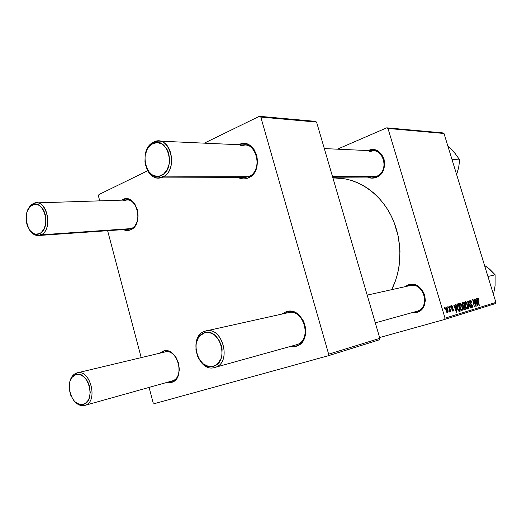 <?xml version="1.0" encoding="UTF-8"?>
<svg xmlns="http://www.w3.org/2000/svg" width="522" height="522" viewBox="0 0 522 522"><rect width="100%" height="100%" fill="white"/><g stroke="black" fill="none" stroke-linecap="round" stroke-linejoin="round"><path stroke-width="0.78" d="M416.439 311.425L416.66 311.366C431.518 307.745 423.394 280.66 409.065 285.841L409.894 285.619C424.06 281.723 431.002 307.934 416.66 311.366L375.305 322.857L416.66 311.366L416.478 312.574L416.66 311.366L375.305 322.857M408.237 284.895C423.773 279.25 432.594 308.665 416.478 312.574L411.323 312.848L416.478 312.574L420.882 310.146L422.637 308.241L424.001 305.957L425.345 300.633L424.693 295.008L422.154 289.958L418.115 286.265L413.228 284.49L410.697 284.418L408.237 284.895L409.039 285.808L408.237 284.895L404.602 286.8L408.237 284.895M376.466 176.338L332.475 176.449L376.466 176.338L376.238 177.376L378.457 176.201L380.44 174.55L383.409 170.081L384.675 164.645L384.029 159.099L381.582 154.303L377.706 151.002L373.028 149.69L368.251 150.551C383.089 143.491 391.637 171.973 376.238 177.376L376.466 176.338C390.658 171.353 382.789 145.109 369.1 151.602L373.484 150.812C385.595 150.649 388.14 172.423 376.466 176.338L372.741 177.069M131.192 228.59L41.042 234.822L131.192 228.59L130.624 229.817L134.441 226.842L137.071 221.98L138.102 215.977L137.364 209.766L134.97 204.317L131.303 200.481L126.937 198.83L122.553 199.606L121.548 200.161L122.553 199.606L123.088 200.109L122.553 199.606C136.079 192.305 144.738 224.447 130.624 229.817L131.192 228.59C144.196 223.625 136.229 194.021 123.747 200.735L126.8 199.991C138.454 198.804 142.408 224.499 131.192 228.59L128.601 229.243L38.387 235.526C34.628 235.618 31.49 233.458 28.964 229.054C32.338 234.685 36.364 236.61 41.042 234.822L39.613 233.595C27.927 239.859 20.417 210.346 32.292 205.048L33.062 203.717C30.733 204.957 28.938 207.149 27.692 210.307C28.938 207.149 30.733 204.957 33.062 203.717L36.188 202.895C48.168 201.59 52.546 230.326 41.042 234.822L38.387 235.526M171.777 381.053L171.405 382.456L175.438 379.99L178.237 375.488L179.353 369.622L178.602 363.305L176.103 357.537L172.26 353.205L170.015 351.795L165.317 350.758L163.047 351.156L159.556 353.244L163.047 351.156L164.202 352.135L163.047 351.156C177.33 345.668 186.302 378.979 171.405 382.456L171.934 381.008C185.662 377.791 177.402 347.11 164.221 352.154L164.789 351.998C177.891 348.024 185.303 377.928 171.934 381.008L171.855 381.027M296.255 344.82L214.692 367.488C197.557 373.067 187.685 335.953 204.957 331.242L205.949 330.968C222.998 326.087 232.166 363.423 214.829 367.449C232.792 363.188 222.157 324.553 204.957 331.242L204.356 332.971C220.127 326.87 229.863 362.281 213.413 366.209L214.829 367.449L296.255 344.82L295.85 346.373L298.48 345.251L300.835 343.489L304.346 338.367L305.357 335.196L305.683 328.26L303.745 321.441L299.85 315.81L294.617 312.241L291.752 311.406L288.862 311.256L286.076 311.791L281.965 314.068L286.076 311.791L287.198 312.9L286.076 311.791C303.687 305.122 314.211 341.995 295.85 346.373L296.255 344.82C313.174 340.762 303.484 306.819 287.237 312.939L288.177 312.685C304.267 308.156 312.587 340.983 296.255 344.82L296.124 344.859M248.713 176.664C264.68 170.479 255.369 137.847 240.042 146.003L244.968 144.999C258.638 144.725 261.835 171.816 248.713 176.664L244.531 177.571L158.479 177.911C143.935 178.844 139.628 148.352 153.435 142.245L152.763 143.641C167.497 135.146 176.801 169.004 161.428 175.438L162.877 176.886C179.666 169.891 169.5 132.953 153.435 142.245L158.61 141.09C173.03 140.731 176.677 171.405 162.877 176.886L248.713 176.664L248.25 177.956L248.713 176.664L162.877 176.886L158.479 177.911M238.848 144.692C255.46 135.818 265.574 171.255 248.25 177.956L245.594 178.765L242.874 178.902L238.378 177.597C241.621 179.242 244.909 179.359 248.25 177.956L252.948 174.446L256.243 168.893L257.594 162.14L256.785 155.243L253.94 149.292L249.516 145.201L246.926 144.065L244.211 143.596L241.484 143.811L238.848 144.692M387.99 128.464L444.007 133.482L495.9 302.408L445.038 318.152L387.99 128.464L386.756 127.825L337.414 149.181L386.756 127.825L442.865 132.901L386.756 127.825L387.99 128.464L445.038 318.152L444.379 319.516L379.605 337.545L444.379 319.516L445.038 318.152L495.9 302.408L444.007 133.482L442.865 132.901L444.007 133.482L387.99 128.464M450.094 306.062L450.336 307.151L450.688 307.053L450.434 305.964L450.094 306.062L450.434 305.964L450.094 306.062L450.336 307.151L450.688 307.053L450.434 305.964L450.094 306.062M447.778 306.727L448.02 307.823L448.372 307.726L448.117 306.629L447.778 306.727L448.117 306.629L447.778 306.727L448.02 307.823L448.372 307.726L448.117 306.629L447.778 306.727M460.045 303.112L459.464 304.235L459.751 307.021L460.874 309.898L462.035 310.701L462.629 309.318L462.205 306.388L461.239 304.006L460.045 303.112C459.275 303.882 459.249 305.435 459.954 307.765C460.495 309.631 461.194 310.61 462.035 310.701L462.629 309.318L462.074 305.957C461.539 304.163 460.861 303.21 460.045 303.112M455.726 304.45L455.941 306.577L454.799 306.91L454.081 304.92L453.742 305.018L456.424 312.306L456.835 312.182L456.091 304.346L455.726 304.45L456.091 304.346L455.726 304.45L455.941 306.577L454.799 306.91L454.081 304.92L453.742 305.018L456.424 312.306L456.835 312.182L456.091 304.346L455.726 304.45M462.499 302.512L462.101 303.054L462.224 304.815L463.118 306.388L463.406 308.809L464.286 309.853L465.422 309.566L463.738 302.153L462.499 302.512L463.738 302.153L462.499 302.512L462.283 305.031L463.118 306.388L463.229 308.3L464.593 309.82L465.422 309.566L463.738 302.153L462.492 302.512M467.673 301.024L468.534 308.619L468.873 308.515L468.136 302.01L470.407 308.052L470.727 307.954L468.077 300.907L467.673 301.024L468.077 300.907L467.673 301.024L468.534 308.619L468.873 308.515L468.136 302.01L470.407 308.052L470.727 307.954L468.077 300.907L467.673 301.024M478.968 299.374L478.172 298.016L477.578 298.76L479 305.435L477.963 299.158L478.276 298.845L478.857 300.196L479.098 299.856L477.898 297.997L477.787 300.17L479.307 305.337L478.139 300.254L478.132 298.819L478.857 300.196L478.968 299.374M474.263 299.139L475.679 305.259L472.997 299.498L472.671 299.595L474.335 306.851L473.226 300.6L475.907 306.375L476.227 306.277L474.576 299.047L475.679 305.259L472.997 299.498L472.671 299.595L474.335 306.851L473.226 300.6L475.907 306.375L476.227 306.277L474.263 299.139M476.684 298.44L476.912 300.47L475.868 300.77L474.876 298.962L477.434 305.912L477.806 305.794L477.01 298.349L476.912 300.47L475.868 300.77L474.876 298.962L477.434 305.912L477.806 305.794L477.01 298.349L476.684 298.44M470.1 300.228L469.604 300.985L469.846 302.767L472.169 306.068L471.627 306.779L470.557 305.664L471.307 307.256L472.11 307.634L472.58 306.792L472.299 305.253L470.361 303.047L469.983 301.918L470.505 301.05L471.764 302.375L471.014 300.672L470.1 300.228L469.793 302.603L472.077 305.618L471.868 306.792L470.844 305.494L470.603 305.82L472.11 307.634L472.371 305.481L470.087 302.447L470.335 301.07L471.764 302.375L470.1 300.228M465.219 301.625L464.658 302.734L464.945 305.494L466.055 308.332L467.19 309.128L467.758 308.026L467.458 305.298L466.394 302.519L465.219 301.625C464.469 302.388 464.449 303.921 465.148 306.225C465.689 308.065 466.368 309.037 467.19 309.128L467.771 307.765L467.216 304.443C466.681 302.669 466.016 301.729 465.219 301.625M452.913 307.138L451.902 305.553L451.086 306.362L451.556 308.091L452.92 309.461L452.861 310.531L452.091 309.598L451.778 309.8L452.894 311.243L453.429 310.649L453.253 309.324L451.471 306.819L451.876 306.218L452.639 307.438L452.913 307.138L451.55 305.54L451.223 307.341L452.828 309.252L452.861 310.531L452.091 309.598L451.778 309.8L453.05 311.216L453.292 309.461L451.543 307.184L451.739 306.225L452.639 307.438L452.913 307.138M457.585 303.915L456.887 305.057L457.226 308.071L458.081 310.42L459.327 311.419L460.221 311.151L458.531 303.647L457.128 304.241L457.402 308.704L458.995 311.419L460.221 311.151L458.531 303.647L457.585 303.915M446.186 307.08L445.71 308.052L445.958 310.205L446.78 312.306L447.622 312.841L448.111 311.843L447.837 309.624L447.008 307.569L446.186 307.08C445.566 307.712 445.547 308.952 446.121 310.786L447.622 312.841C448.261 312.195 448.274 310.923 447.667 309.024L446.186 307.08M449.103 306.349L449.899 312.163L450.088 310.766L450.342 311.921L450.688 311.817L449.449 306.244L449.103 306.349L449.449 306.244L449.103 306.349L449.605 312.032L450.088 310.766L450.342 311.921L450.688 311.817L449.449 306.244L449.103 306.349M444.555 307.647L444.803 308.756L445.162 308.652L444.907 307.549L444.555 307.647L444.907 307.549L444.555 307.647L444.803 308.756L445.162 308.652L444.907 307.549L444.555 307.647M495.293 303.628L444.379 319.516L495.293 303.628L495.9 302.408L495.293 303.628M260.811 117.085L316.567 122.076L379.833 338.334L328.651 354.184L260.811 117.085L259.401 116.295L204.304 143.159L259.401 116.295L315.229 121.345L259.401 116.295L260.811 117.085L328.651 354.184L327.914 355.86L154.271 403.669L327.914 355.86L328.651 354.184L379.833 338.334L316.567 122.076L315.229 121.345L316.567 122.076L260.811 117.085M379.129 339.881L327.914 355.86L379.129 339.881L379.833 338.334L379.129 339.881M153.116 402.71L149.07 387.415L153.116 402.71L154.271 403.669L153.116 402.71M141.188 357.622L107.623 230.704L141.188 357.622M99.728 200.859L98.456 196.044L99.728 200.859M147.687 170.759L98.939 194.53L98.456 196.044L98.939 194.53L147.687 170.759M295.85 346.373L293.031 346.83L289.978 346.569L295.85 346.373M171.405 382.456L166.655 382.489L171.405 382.456M130.624 229.817L126.226 230.476L123.375 229.608C125.809 230.77 128.223 230.841 130.624 229.817M335.228 178.009L345.29 178.909L351.365 180.397L357.335 182.589L363.129 185.48L368.702 189.042L373.98 193.238L378.907 198.047L383.422 203.404L387.487 209.27L391.043 215.579L394.051 222.268L398.286 236.479L400.002 251.297L399.121 266.063L397.718 273.228L395.702 280.138L391.67 289.671C402.873 267.682 402.579 237.98 390.763 215.031C378.907 192.089 356.826 177.871 335.294 178.009L332.932 178.022M376.238 177.376L371.455 178.139L367.475 177.088C370.339 178.413 373.263 178.511 376.238 177.376M472.671 299.595L472.997 299.498L472.671 299.595M474.531 303.491L474.857 303.399L474.531 303.491M477.434 305.905L477.806 305.794L477.434 305.905M476.997 301.338L477.154 305.142L475.875 301.664L476.997 301.338L475.868 301.657L476.997 301.338L477.428 305.07L476.168 301.585L476.997 301.338M477.584 298.975L478.132 298.819L477.584 298.975M469.585 301.285L470.335 301.07L469.585 301.285M469.989 303.151L470.361 303.047L469.989 303.151M470.329 303.811L471.014 303.615L470.329 303.811M470.753 304.248L471.549 304.026L470.753 304.248M471.131 307.001L471.868 306.792L471.131 307.001M467.797 302.107L468.136 302.01L467.797 302.107M467.973 303.641L468.325 303.543L467.973 303.641M468.534 308.613L468.873 308.515L468.534 308.613M467.255 307.908L467.771 307.765L467.255 307.908M466.89 304.502L467.353 307.282L466.949 308.28L466.172 308.502L466.949 308.28L465.174 306.297L465.448 302.479L464.658 302.708L465.448 302.479L466.89 304.502L467.34 307.465L467.118 308.169L466.557 308.176L465.493 306.205L465.056 303.426L465.748 302.525L466.89 304.502M464.404 309.853L465.422 309.566L464.404 309.853M464.371 306.486L464.9 308.796L463.582 309.181L464.345 308.965L463.216 308.261L463.412 307.099L463.014 307.21L463.849 306.636L463.007 306.877L464.371 306.486L463.007 306.871L464.371 306.486L464.9 308.796L464.345 308.965L463.817 308.776L463.399 307.334L464.371 306.486M463.608 303.112L464.175 305.618L462.74 306.029L463.49 305.82L462.29 305.05L462.694 303.419L462.055 303.602L463.608 303.112L462.055 303.556L463.608 303.112L464.175 305.618L463.49 305.82L462.792 305.429L462.479 303.876L463.608 303.112M452.607 307.341L452.946 307.243L452.607 307.341M451.08 306.414L451.739 306.225L451.08 306.414M451.204 307.282L451.543 307.184L451.204 307.282M451.373 307.745L451.758 307.634L451.373 307.745M451.647 308.221L452.241 308.052L451.647 308.221M452.952 309.559L453.292 309.461L452.952 309.559M452.189 310.72L452.861 310.531L452.189 310.72M456.424 312.3L456.835 312.182L456.424 312.3M453.742 305.018L454.081 304.92L453.742 305.018M454.473 307.001L454.799 306.91L454.473 307.001M456.019 307.497L456.13 311.503L455.784 309.598L455.458 309.69L455.784 309.598L454.786 307.856L456.019 307.497L454.779 307.849L456.019 307.497L456.43 311.419L455.106 307.765L456.019 307.497M459.197 311.438L460.221 311.151L459.197 311.438M459.177 310.525L458.29 310.779L459.158 310.531L457.748 308.652C457.076 306.492 457.148 305.187 457.97 304.744L456.887 305.05L458.394 304.62L459.686 310.375L459.145 310.538M458.753 310.518L458.225 310.668L458.753 310.518L457.416 308.75L457.748 308.652L457.37 305.298L458.394 304.62L456.887 305.05L458.394 304.62L459.686 310.375L458.753 310.518M461.748 306.049L462.074 305.957L461.748 306.049M462.101 309.468L462.629 309.318L462.101 309.468M461.742 306.016L462.205 308.828L461.787 309.846L460.991 310.068L461.787 309.846L459.98 307.843L460.28 303.974L459.464 304.202L460.28 303.974L461.742 306.016L462.205 308.828L461.957 309.729L461.383 309.742L460.371 307.954L459.869 304.933L460.11 304.085L460.58 304.019L461.742 306.016M447.321 309.122L447.667 309.024L447.321 309.122M447.347 309.207L447.432 312.149L446.799 312.332L447.432 312.149L446.121 310.786L446.467 310.688L446.388 307.765L445.716 307.954L446.388 307.765L447.347 309.207L447.719 311.366L447.158 312.065L446.114 308.463L446.519 307.765L447.347 309.207M448.02 307.823L448.372 307.726L448.02 307.823M450.342 311.921L450.688 311.817L450.342 311.915M450.336 307.151L450.688 307.053L450.336 307.151M444.803 308.756L445.162 308.652L444.803 308.756M39.613 233.595L35.79 234.195L33.865 233.641L30.335 230.939L27.673 226.489L26.792 223.814L26.1 218.059L26.896 212.48L27.823 210.02L30.57 206.229L34.158 204.402L38.041 204.839L39.907 205.909L43.137 209.544L44.363 211.978L45.27 214.692L45.969 220.558L45.74 223.475L44.174 228.695L41.355 232.453L39.613 233.595L41.042 234.822C54.373 229.354 45.812 196.252 33.062 203.717L32.292 205.048C43.985 198.223 51.822 228.564 39.613 233.595M84.812 405.411L83.403 404.354C70.959 408.687 63.155 378.006 75.788 374.659L76.512 373.06C72.865 374.431 70.548 377.7 69.563 382.874C70.548 377.7 72.865 374.431 76.512 373.06L77.099 372.897C90.613 368.721 98.638 402.286 84.812 405.411L84.734 405.431C80.701 406.338 76.995 404.609 73.622 400.243C77.028 404.641 80.753 406.364 84.812 405.411L171.934 381.008L84.812 405.411C99.004 402.136 90.091 367.69 76.512 373.06L75.788 374.659L72.343 376.995L70.02 381.197L69.145 386.632L69.302 389.562L70.764 395.304L73.569 400.178L75.351 402.057L79.344 404.328L81.406 404.635L85.262 403.499L88.277 400.211L89.314 397.901L90.234 392.387L89.516 386.417L88.57 383.553L87.278 380.923L83.872 376.767L79.833 374.574L75.788 374.659C88.244 369.759 96.4 401.34 83.403 404.354L84.812 405.411M152.763 143.641L148.685 147.087L147.1 149.546L145.129 155.484L144.966 162.009L145.579 165.187L148.085 170.792L151.961 174.72L156.639 176.358L159.066 176.221L163.627 174.041L167.223 169.617L169.278 163.614L169.611 160.3L168.834 153.709L167.745 150.695L166.25 148.02L162.27 144.118L157.533 142.584L152.763 143.641L153.435 142.245C137.201 149.625 146.839 185.336 162.877 176.886L161.428 175.438C146.715 183.222 137.854 150.401 152.763 143.641M204.356 332.971L206.856 332.507L209.452 332.697L212.03 333.538L214.503 335L218.718 339.561L221.445 345.675L222.098 349.029L221.863 355.658L220.976 358.673L217.87 363.521L215.769 365.172L213.413 366.209L210.888 366.601L208.304 366.34L203.319 363.938L199.208 359.377L197.675 356.493L195.933 350.079L196.142 343.574L198.282 337.962L199.985 335.75L204.356 332.971L204.957 331.242C187.6 335.979 197.668 373.276 214.829 367.449L213.413 366.209C197.668 371.586 188.416 337.303 204.356 332.971M455.412 153.788L447.739 145.612L453.938 151.863L459.712 159.849L452.026 159.588L459.712 159.849L458.603 167.856L456.626 174.557L458.44 168.208M457.057 173.076L458.603 167.856L459.712 159.849L453.938 151.863M489.499 269.182L484.533 265.398M485.617 266.024L489.793 269.3L495.124 274.781L487.946 276.516L495.124 274.781L495.104 285.651L493.473 294.499L494.68 288.137M487.652 267.473L495.124 274.781L495.104 285.651M164.789 351.998L77.099 372.897M36.188 202.895L126.8 199.991M171.934 381.008L84.734 405.431M373.484 150.812L324.325 148.587M244.968 144.999L158.61 141.09M376.303 177.056L332.703 177.226M205.949 330.968L288.177 312.685M367.188 295.119L409.894 285.619M214.692 367.488L296.248 344.82"/></g></svg>
